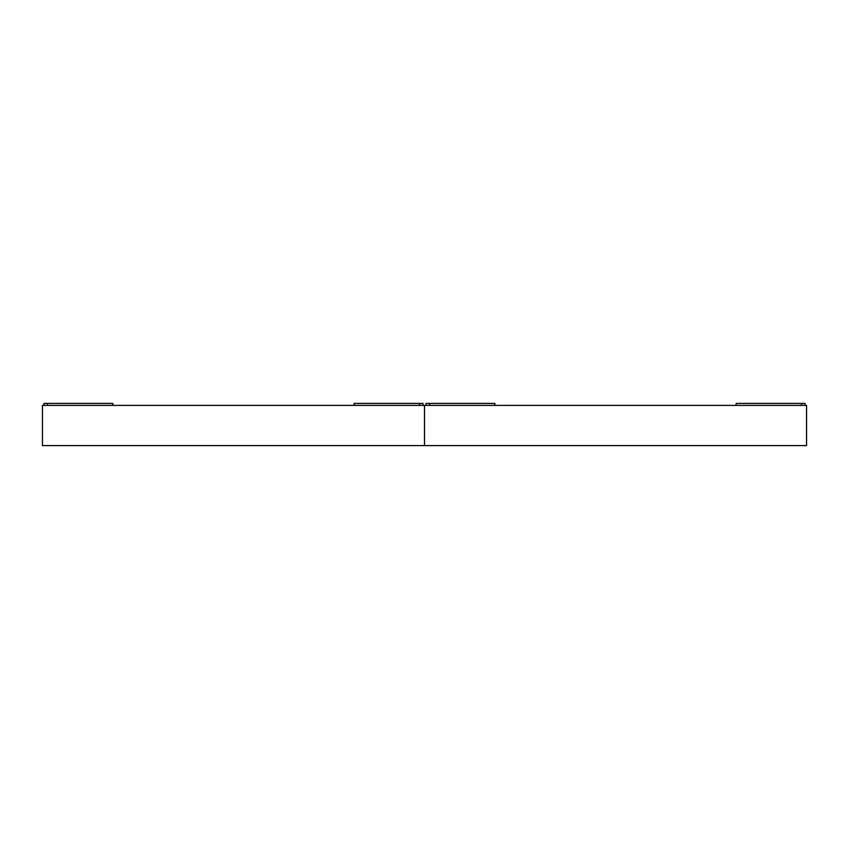 <?xml version="1.0" encoding="UTF-8"?>
<svg xmlns="http://www.w3.org/2000/svg" width="849" height="849" viewBox="0 0 849 849"><rect width="100%" height="100%" fill="white"/><g stroke="black" fill="none" stroke-linecap="round" stroke-linejoin="round"><path stroke-width="1.27" d="M424.5 405.398L42.45 405.398L42.45 445.608L424.5 445.608L424.5 405.398L806.55 405.398L806.55 445.608L424.5 445.608L424.5 405.398M43.957 405.398L43.957 403.392L47.48 403.392L47.48 405.398M112.832 405.398L112.832 403.392L47.48 403.392M419.47 405.398L419.47 403.392L354.118 403.392L354.118 405.398M419.47 403.392L422.993 403.392L422.993 405.398M801.52 405.398L801.52 403.392L736.168 403.392L736.168 405.398M801.52 403.392L805.043 403.392L805.043 405.398M426.007 405.398L426.007 403.392L429.53 403.392L429.53 405.398M494.882 405.398L494.882 403.392L429.53 403.392"/></g></svg>
